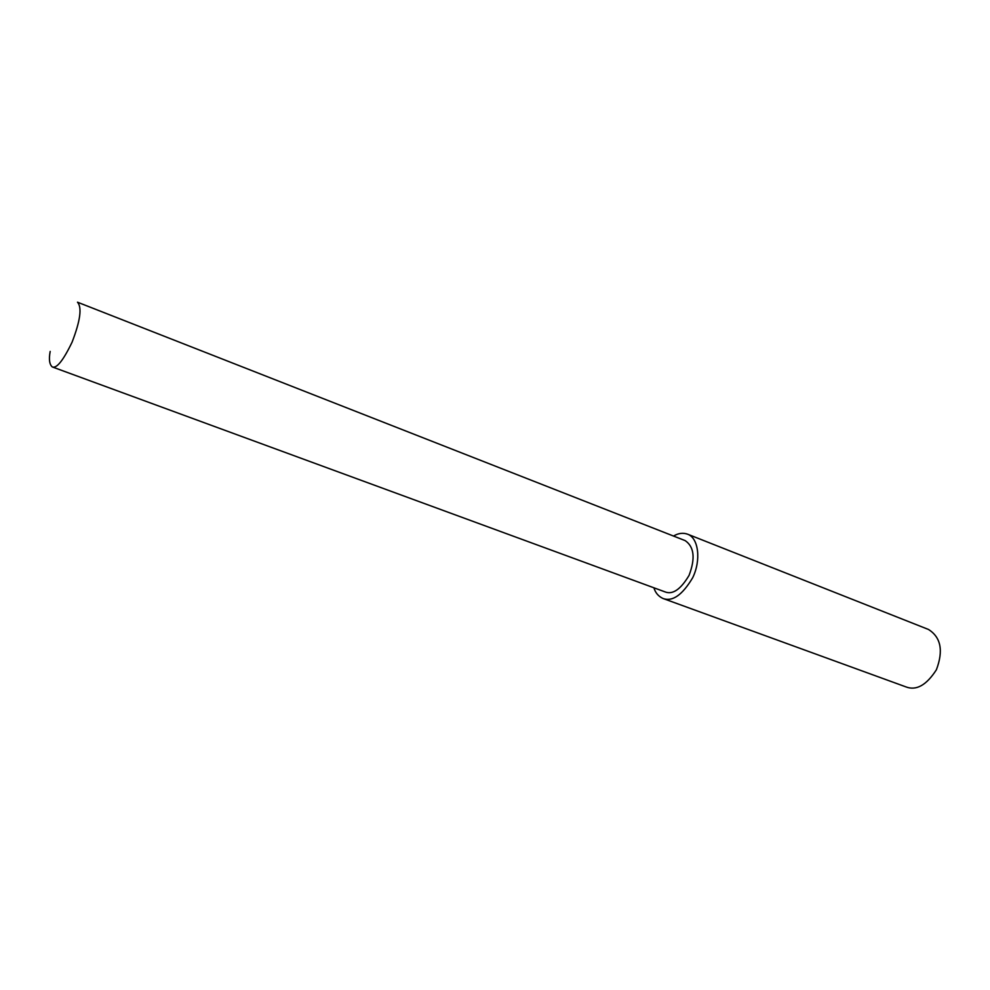 <?xml version="1.0" encoding="UTF-8"?>
<svg xmlns="http://www.w3.org/2000/svg" width="990" height="990" viewBox="0 0 990 990"><rect width="100%" height="100%" fill="white"/><g stroke="black" fill="none" stroke-linecap="round" stroke-linejoin="round"><path stroke-width="1.49" d="M653.907 587.8C655.38 592.738 658.35 596.277 662.842 598.418L906.06 686.936C916.394 690.847 926.516 685.117 936.404 669.747C943.557 650.715 940.908 637.275 928.459 629.454L687.827 534.278C683.199 532.546 678.435 533.127 673.509 536.048M662.842 598.418C672.346 602.031 682.296 595.139 692.691 577.715C701.266 560.179 698.556 538.238 687.827 534.278M665.169 591.933C672.779 594.841 680.736 589.335 689.065 575.388C695.5 558.372 694.2 546.777 685.154 540.614L77.48 302.197C82.145 307.321 80.351 320.649 72.084 342.169C63.261 360.447 56.665 368.713 52.272 366.931L665.169 591.933M50.181 351.425C48.72 359.271 49.413 364.431 52.272 366.931"/></g></svg>
